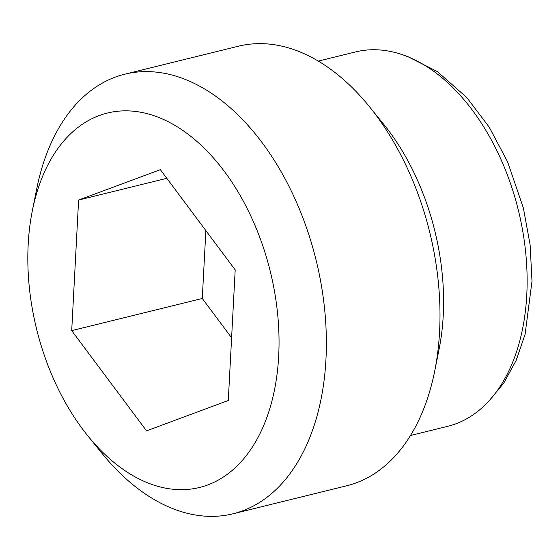 <?xml version="1.0" encoding="UTF-8"?>
<svg xmlns="http://www.w3.org/2000/svg" width="560" height="560" viewBox="0 0 560 560"><rect width="100%" height="100%" fill="white"/><g stroke="black" fill="none" stroke-linecap="round" stroke-linejoin="round"><path stroke-width="0.84" d="M318.29 61.103L355.418 51.954A192.787 120.351 76.2 0 1 516.67 203.686A192.787 120.351 76.2 0 1 455.882 423.808A192.787 120.351 76.2 0 1 447.65 426.342L410.515 435.491M32.34 210.728L36.722 188.867A226.359 141.309 76.2 0 1 115.101 77.182A226.359 141.309 76.2 0 1 124.768 74.207L238.364 46.221A226.359 141.309 76.2 0 1 369.593 106.862A226.359 141.309 76.2 0 1 434.7 371.133A226.359 141.309 76.2 0 1 356.314 482.818A226.359 141.309 76.2 0 1 346.647 485.793L233.058 513.779A226.359 141.309 76.2 0 1 101.822 453.138L87.794 435.806A192.787 120.351 76.2 0 1 32.34 210.728A192.787 120.351 76.2 0 1 99.099 115.605A192.787 120.351 76.2 0 1 266.714 258.174A192.787 120.351 76.2 0 1 207.795 484.925A192.787 120.351 76.2 0 1 87.794 435.806M124.768 74.207A226.359 141.309 76.2 0 1 314.09 252.357A226.359 141.309 76.2 0 1 242.718 510.797A226.359 141.309 76.2 0 1 233.058 513.779M235.193 269.885L160.356 169.666L78.61 200.039L71.708 330.638L146.545 430.864L228.291 400.484L235.193 269.885M369.593 106.862L383.628 124.194A192.787 120.351 76.2 0 1 439.075 349.272L434.7 371.133M205.863 230.615L202.279 298.473L231.602 337.75M202.279 298.473L71.708 330.638M166.81 178.311L78.61 200.039M404.089 55.349L407.428 56.42L437.276 71.533L466.774 97.51L489.167 127.085L507.57 161.742L523.376 208.061L530.117 244.762L532 281.225L525.091 334.32L516.152 360.409L503.755 383.11L489.167 400.736"/></g></svg>
